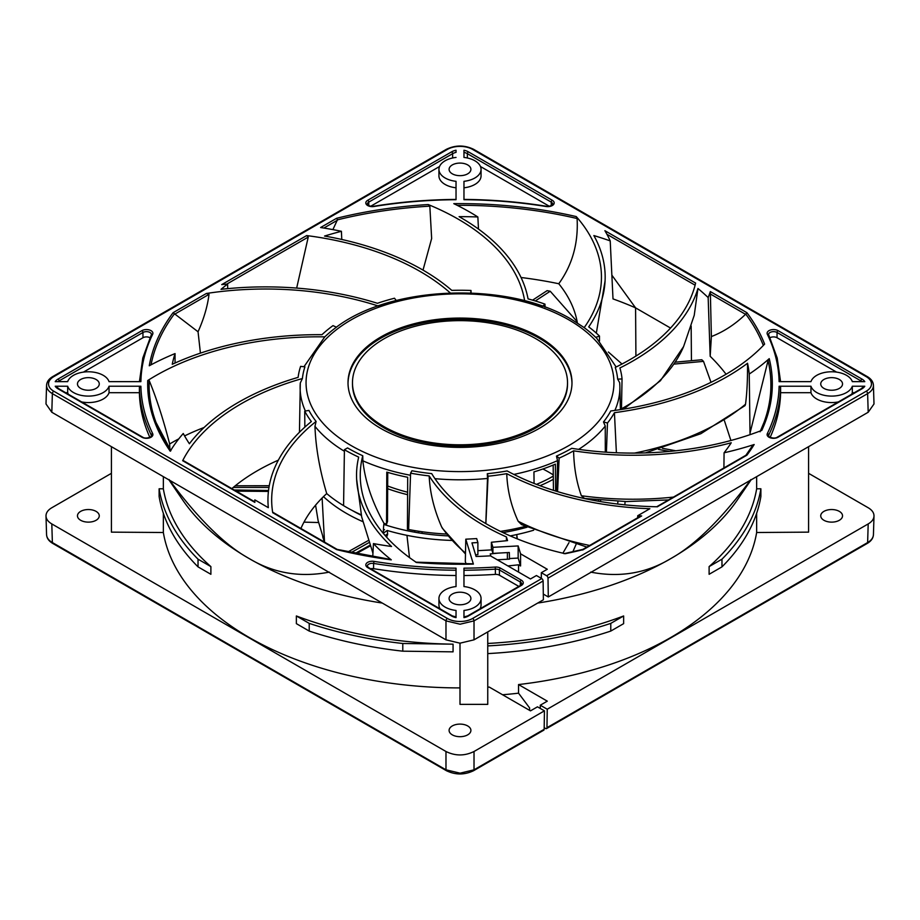 <?xml version="1.0" encoding="UTF-8"?>
<svg xmlns="http://www.w3.org/2000/svg" width="920" height="920" viewBox="0 0 920 920"><rect width="100%" height="100%" fill="white"/><g stroke="black" fill="none" stroke-linecap="round" stroke-linejoin="round"><path stroke-width="1.38" d="M387.734 472.385L387.515 521.525L386.549 524.135A161.046 92.977 180 0 1 383.985 523.353A207.564 119.841 0 0 0 383.341 533.439M577.38 322.954A207.564 119.841 0 0 0 558.773 283.739C572.332 264.971 578.438 243.236 577.093 218.523L576.253 216.579A230.667 133.17 180 0 1 601.255 271.618A230.667 133.17 180 0 1 600.978 285.614A230.667 133.17 180 0 1 584.177 327.647A157.872 91.149 180 0 1 595.711 337.364L599.483 336.065A162.265 93.69 0 0 0 588.719 326.887A234.381 135.32 0 0 0 605.072 280.876A234.381 135.32 0 0 0 605.164 277.863A234.381 135.32 0 0 0 593.86 235.566A289.754 167.29 180 0 1 610.213 240.89A247.503 142.899 0 0 0 604.888 230.69L695.623 283.084A230.667 133.17 180 0 1 672.98 325.335A230.667 133.17 180 0 1 615.261 367.413A157.872 91.149 180 0 1 617.654 379.109L622.046 378.971A162.265 93.69 0 0 0 619.896 367.966A234.381 135.32 0 0 0 673.739 329.153A234.381 135.32 0 0 0 697.946 288.477A289.754 167.29 180 0 1 708.158 297.574A247.503 142.899 0 0 0 710.332 291.571L711.379 336.559L710.171 356.281L708.158 297.574M204.09 427.489A207.564 119.841 0 0 0 184.586 435.919M178.802 438.863A207.564 119.841 0 0 0 169.659 443.969C163.265 419.221 156.434 398.084 149.189 380.558L147.729 380.523A230.667 133.17 180 0 1 227.999 347.518A230.667 133.17 180 0 1 324.806 336.858A157.872 91.149 180 0 1 336.444 327.198L333.005 325.622A162.265 93.69 0 0 0 321.966 334.684A234.381 135.32 0 0 0 236.727 343.195A234.381 135.32 0 0 0 172.247 364.297A289.754 167.29 180 0 1 175.053 353.579A247.503 142.899 0 0 0 149.27 365.769A312.317 180.32 180 0 1 173.086 312.685L198.053 331.775C203.895 318.688 207.552 306.21 209.012 294.354L206.379 293.48A230.667 133.17 180 0 1 287.799 289.639A230.667 133.17 180 0 1 378.178 305.98A157.872 91.149 180 0 1 396.267 300.541L394.496 298.229A162.265 93.69 0 0 0 377.43 303.289A234.381 135.32 0 0 0 295.101 287.96A234.381 135.32 0 0 0 221.018 289.34A289.754 167.29 180 0 1 227.596 284.027A242.305 139.898 0 0 0 221.743 284.602L306.647 235.577A230.667 133.17 180 0 1 383.421 254.242A230.667 133.17 180 0 1 450.271 292.928M278.346 460.161A207.564 119.841 0 0 0 231.851 488.612M361.215 514.82A161.046 92.977 180 0 1 346.127 507.138A161.046 92.977 0 0 1 343.574 505.632A161.046 92.977 180 0 1 326.715 493.58A207.564 119.841 0 0 0 300.921 528.482M446.534 534.037A161.046 92.977 180 0 1 408.618 529.506A161.046 92.977 180 0 1 407.445 529.276L407.686 477.273A159.942 92.345 180 0 1 386.791 472.109L386.549 524.135M52.75 376.567A1.978 1.15 60 0 1 52.773 376.556C48.864 378.856 46.793 381.777 46.563 385.319L46.563 385.457C46.621 388.619 48.553 391.345 52.371 393.622L445.981 620.873L460.092 624.208L474.018 620.873L543.11 580.98A1.978 1.15 60 0 0 541.707 578.577L536.429 575.529L530.472 578.967L490.406 555.841A299.287 172.787 180 0 1 476.088 556.485L471.948 542.88L477.882 542.547L476.675 538.591L465.796 539.189L473.386 564.087A312.317 180.32 180 0 1 416.495 562.499A230.667 133.17 180 0 1 369.414 512.509A230.667 133.17 180 0 1 360.721 483.874A230.667 133.17 180 0 1 362.756 455.745L362.848 460.805C365.148 481.413 372.197 502.262 383.985 523.353M525.205 526.401A161.046 92.977 180 0 1 500.434 531.392M555.657 491.027L555.37 464.14A159.942 92.345 180 0 1 533.945 471.891L534.072 483.437M513.832 474.421A159.885 92.31 0 0 0 557.554 460.632L556.922 491.418M553.173 465.06L553.438 490.337M657.374 506.77L746.925 455.17A312.317 180.32 180 0 0 754.17 444.521L752.261 446.027A310.902 179.492 180 0 1 745.982 455.216M434.953 478.664A159.885 92.31 0 0 0 487.508 478.434L487.312 473.708A157.872 91.149 180 0 0 507.127 470.936A230.655 133.17 0 0 0 657.558 506.782M745.809 455.388L752.261 446.027M723.913 467.958L724.074 452.789A247.503 142.899 0 0 0 754.17 444.521M691.438 360.536L691.161 326.036M621.483 408.802A222.985 128.743 180 0 0 683.594 346.575A222.985 128.743 180 0 1 683.594 346.575L694.232 315.307L697.946 288.477M710.171 356.281A290.375 167.647 180 0 1 726.064 374.244M645.391 452.904L700.856 433.699L745.016 405.616L745.522 404.225C746.994 393.001 747.661 379.35 747.534 363.25A289.754 167.29 180 0 1 749.248 374.049A247.503 142.899 0 0 0 769.235 358.65L768.062 360.594L750.019 433.159L749.248 374.049M750.019 433.147A290.375 167.647 180 0 1 750.133 434.631M769.235 358.65A312.317 180.32 180 0 1 761.783 430.399A230.667 133.17 180 0 1 670.162 451.352A230.667 133.17 180 0 1 571.745 448.327A157.872 91.149 180 0 1 556.45 456.101L559.13 458.114A162.265 93.69 0 0 0 573.608 450.834A234.381 135.32 0 0 0 659.893 454.353A234.381 135.32 0 0 0 731.25 442.773A289.754 167.29 180 0 1 724.074 452.789M670.542 328.049L635.582 307.866L635.915 356.086M487.312 473.708L488.072 476.215A162.265 93.69 0 0 0 506.747 473.65A234.381 135.32 0 0 0 578.473 499.502A234.381 135.32 0 0 0 649.865 508.714L637.732 515.717L637.686 517.741M529.667 710.401L529.598 707.928L518.547 693.174L518.547 684.56L547.285 701.155L540.281 705.203L540.281 708.434M544.18 727.685L545.56 728.479A1.978 1.15 -120 0 0 546.549 728.582A1.978 1.15 -120 0 0 546.963 727.697L547.239 709.228L540.281 705.203M487.749 687.159A298.046 172.074 180 0 0 489.267 687.079L530.472 710.861L537.476 706.824L544.444 710.838L544.157 729.318A1.978 1.15 60 0 1 543.754 730.192L473.604 770.695A1.978 1.15 60 0 1 473.581 770.707M446.395 770.695A1.978 1.15 120 0 1 445.993 769.81L460.092 773.179L474.018 769.821A1.978 1.15 60 0 1 473.604 770.695C464.531 775.043 455.469 775.043 446.395 770.695L52.773 543.444A1.978 1.15 120 0 1 52.371 542.558C48.564 540.327 46.632 537.613 46.563 534.428L46.563 534.681C46.793 538.223 48.864 541.144 52.785 543.444M867.226 543.444A1.978 1.138 60 0 0 867.629 542.558C871.378 540.362 873.31 537.683 873.436 534.543L873.436 534.681C873.206 538.223 871.136 541.144 867.215 543.444L546.549 728.582M808.588 473.328L868.192 507.748C871.999 509.99 873.942 512.693 874 515.832C873.942 518.972 871.999 521.674 868.192 523.928L547.239 709.228M874 515.832L873.436 534.681M544.444 710.838L474.018 751.502C464.669 756.079 455.331 756.079 445.981 751.502L51.807 523.928C48.001 521.674 46.057 518.972 46 515.832C46.057 512.693 48.001 509.99 51.807 507.748L111.412 473.328M46.563 534.681L46 515.832M808.588 446.671L808.588 532.139L756.654 532.507A298.046 172.074 180 0 1 518.547 684.56M460 687.907A298.046 172.074 180 0 1 249.251 637.514A298.046 172.074 180 0 1 163.346 532.507L111.412 532.139L111.412 446.671M487.749 631.902L487.749 704.363L460 704.363L460 643.183L474.018 639.837L543.386 599.782L543.11 580.98M823.929 520.283A10.902 6.29 180 0 1 820.732 515.832A10.902 6.29 180 0 1 827.459 510.013A10.902 6.29 180 0 1 839.339 511.382A10.902 6.29 180 0 1 842.536 515.832A10.902 6.29 180 0 1 835.808 521.651A10.902 6.29 180 0 1 823.929 520.283M452.295 734.85A10.902 6.29 180 0 1 449.098 730.399A10.902 6.29 180 0 1 455.825 724.581A10.902 6.29 180 0 1 467.705 725.949A10.902 6.29 180 0 1 470.902 730.399A10.902 6.29 180 0 1 464.174 736.207A10.902 6.29 180 0 1 452.295 734.85M80.661 520.283A10.902 6.29 180 0 1 77.464 515.832A10.902 6.29 180 0 1 84.191 510.013A10.902 6.29 180 0 1 96.071 511.382A10.902 6.29 180 0 1 99.268 515.832A10.902 6.29 180 0 1 92.54 521.651A10.902 6.29 180 0 1 80.661 520.283M721.97 566.87L721.97 559.188A302.266 174.512 0 0 0 760.886 488.784L760.886 496.466A302.266 174.512 180 0 1 721.97 566.87L709.113 574.298L709.113 566.605A298.046 172.074 180 0 0 756.654 488.807L756.654 476.663M537.705 603.071A298.046 172.074 0 0 0 670.749 558.612A298.046 172.074 0 0 0 737.299 500.031L751.042 479.895M487.749 645.909A302.266 174.512 0 0 0 610.776 623.38L610.776 631.074L623.633 623.645L623.633 615.963A298.046 172.074 180 0 1 487.749 643.471M518.547 693.174A298.046 172.074 180 0 1 502.573 694.761M756.654 532.507L756.654 513.303M760.886 488.784L756.654 488.807M721.97 559.188L709.113 566.605M750.869 479.584C721.889 518.707 695.186 545.054 670.749 558.612C646.404 573.286 619.7 577.783 590.629 572.102M543.306 594.067L548.297 596.953L548.009 578.151A1.978 1.15 -120 0 0 546.618 575.747L541.328 572.7L547.285 569.261L520.57 553.828L518.155 545.928L492.924 547.331L491.383 542.259L507.553 540.615L506.437 536.947A234.381 135.32 0 0 1 473.179 518.914A234.381 135.32 0 0 1 429.18 475.916C429.916 492.683 434.079 509.691 441.657 526.953L442.543 528.528M548.009 578.151L867.629 393.622C871.401 391.368 873.333 388.688 873.436 385.572L874 403.972L868.192 412.252L548.297 596.953M46.563 385.319L46 403.972L51.807 412.252L445.981 639.837L460 643.183M470.695 292.962L470.994 290.467A162.265 93.69 0 0 0 451.8 290.375A234.381 135.32 0 0 0 391.253 254.702A234.381 135.32 0 0 0 324.541 236.049A289.754 167.29 180 0 1 341.412 231.299A247.503 142.899 0 0 0 320.597 227.527L336.593 218.293L337.41 219.857A310.902 179.492 180 0 1 429.835 206.16L428.225 204.55A230.667 133.17 180 0 1 494.661 246.583A230.667 133.17 180 0 1 524.641 300.771A157.872 91.149 180 0 1 542.673 306.279L544.973 304.129A162.265 93.69 0 0 0 528.057 298.885A234.381 135.32 0 0 0 503.148 251.068A234.381 135.32 0 0 0 459.091 216.648A289.754 167.29 180 0 1 477.859 216.97A247.503 142.899 0 0 0 470.016 212.221A247.503 142.899 0 0 0 453.79 203.653L453.801 203.665A312.317 180.32 180 0 1 576.253 216.579M711.379 336.559C723.58 331.855 734.965 324.438 745.545 314.318L746.913 312.685A312.317 180.32 180 0 1 764.612 344.103A230.667 133.17 180 0 1 700.35 387.251A230.667 133.17 180 0 1 610.776 410.964A157.872 91.149 180 0 1 603.485 421.958L607.476 423.016A162.265 93.69 0 0 0 614.433 412.689A234.381 135.32 0 0 0 693.668 392.656A234.381 135.32 0 0 0 747.534 363.25M637.732 515.717A247.503 142.899 0 0 0 641.665 515.947L639.71 517.063M641.665 515.947L583.349 549.608A312.317 180.32 180 0 1 565.202 553.713A230.667 133.17 180 0 1 483.287 522.088A230.667 133.17 180 0 1 431.698 473.616A157.872 91.149 180 0 1 411.918 470.752L410.584 473.167A162.265 93.69 0 0 0 429.18 475.916M362.756 455.745A157.872 91.149 180 0 1 348.369 448.385A157.872 91.149 0 0 1 347.541 447.913L344.413 449.696A162.265 93.69 180 0 0 345.253 450.179A162.265 93.69 0 0 0 358.673 457.113A234.381 135.32 0 0 0 356.626 479.136A234.381 135.32 0 0 0 363.032 506.989A234.381 135.32 0 0 0 391.541 546.491A289.754 167.29 180 0 1 373.44 543.593A247.503 142.899 0 0 0 391.299 559.843L389.965 559.693M304.853 427.121L304.727 411.148L308.924 410.412A157.872 91.149 180 0 0 316.1 421.429A230.667 133.17 0 0 0 272.147 508.53A230.667 133.17 0 0 0 272.722 512.716L336.593 549.585A312.317 180.32 180 0 0 391.299 559.843M304.727 411.148A162.265 93.69 0 0 0 311.374 421.544A234.381 135.32 0 0 0 275.207 466.612A234.381 135.32 0 0 0 268.042 503.792A234.381 135.32 0 0 0 268.329 507.667L254.828 499.87A247.503 142.899 0 0 0 254.863 502.389L254.782 502.331M183.252 461.035L182.655 460.713A230.667 133.17 180 0 1 227.55 412.344A230.667 133.17 180 0 1 302.404 378.522A157.872 91.149 180 0 1 304.922 366.85L300.61 366.367A162.265 93.69 0 0 0 298.126 377.361A234.381 135.32 0 0 0 229.505 407.767A234.381 135.32 0 0 0 189.393 443.75A289.754 167.29 180 0 1 183.252 433.504A247.503 142.899 0 0 0 170.234 451.214A312.317 180.32 180 0 1 147.729 380.523M823.929 388.389A10.902 6.29 180 0 1 820.732 383.939A10.902 6.29 180 0 1 827.459 378.12A10.902 6.29 180 0 1 839.339 379.488A10.902 6.29 180 0 1 842.536 383.939A10.902 6.29 180 0 1 835.808 389.758A10.902 6.29 180 0 1 823.929 388.389M452.295 602.945A10.902 6.29 180 0 1 449.098 598.494A10.902 6.29 180 0 1 455.825 592.687A10.902 6.29 180 0 1 467.705 594.044A10.902 6.29 180 0 1 470.902 598.494A10.902 6.29 180 0 1 464.174 604.313A10.902 6.29 180 0 1 452.295 602.945M80.661 388.389A10.902 6.29 180 0 1 77.464 383.939A10.902 6.29 180 0 1 84.191 378.12A10.902 6.29 180 0 1 96.071 379.488A10.902 6.29 180 0 1 99.268 383.939A10.902 6.29 180 0 1 92.54 389.758A10.902 6.29 180 0 1 80.661 388.389M452.295 173.822A10.902 6.29 180 0 1 449.098 169.372A10.902 6.29 180 0 1 455.825 163.564A10.902 6.29 180 0 1 467.705 164.921A10.902 6.29 180 0 1 470.902 169.372A10.902 6.29 180 0 1 464.174 175.191A10.902 6.29 180 0 1 452.295 173.822M810.957 386.228L810.957 392.702L780.608 392.702L780.608 387.435L779.113 386.228L810.957 386.228A21.056 12.155 0 0 0 816.741 392.529A21.056 12.155 0 0 0 837.821 395.565A21.056 12.155 0 0 0 852.322 386.228L864.777 386.228L863.19 387.435M852.322 381.65A21.056 12.155 0 0 0 846.526 375.337A21.056 12.155 0 0 0 825.447 372.312A21.056 12.155 0 0 0 810.957 381.65L779.113 381.65A319.136 184.253 0 0 0 767.337 334.282A6.44 3.714 180 0 1 770.281 330.073A6.44 3.714 180 0 1 778.09 330.659L861.982 379.086A11.891 6.865 180 0 1 864.777 381.65L852.322 381.65M456.032 157.435A21.056 12.155 0 0 0 438.943 169.372A21.056 12.155 0 0 0 445.107 177.974A21.056 12.155 0 0 0 456.032 181.32L456.032 199.697A319.136 184.253 0 0 0 374.003 206.494A6.44 3.714 180 0 1 367.712 205.551A6.44 3.714 180 0 1 367.712 200.284L451.593 151.857A11.891 6.865 180 0 1 456.032 150.236L456.032 152.375A10.408 6.003 180 0 0 452.64 153.674L452.64 157.987M463.967 150.236A11.891 6.865 180 0 1 468.406 151.857L552.287 200.284A6.44 3.714 180 0 1 553.299 204.792A6.44 3.714 180 0 1 545.997 206.494A319.136 184.253 0 0 0 463.967 199.697L463.967 181.32A21.056 12.155 0 0 0 481.056 169.372A21.056 12.155 0 0 0 474.892 160.781A21.056 12.155 0 0 0 463.967 157.435L463.967 150.293M56.81 387.435L55.223 386.228L67.677 386.228A21.056 12.155 0 0 0 73.474 392.529A21.056 12.155 0 0 0 94.553 395.565A21.056 12.155 0 0 0 109.043 386.228L140.886 386.228L139.391 387.435L139.391 392.702L109.043 392.702A21.056 12.155 180 0 1 81.662 401.936M140.886 381.65L109.043 381.65A21.056 12.155 0 0 0 103.258 375.337A21.056 12.155 0 0 0 82.179 372.312A21.056 12.155 0 0 0 67.677 381.65L55.223 381.65A11.891 6.865 180 0 1 58.017 379.086L141.91 330.659A6.44 3.714 180 0 1 149.718 330.073A6.44 3.714 180 0 1 152.662 334.282A319.136 184.253 0 0 0 140.886 381.65M456.032 568.18L456.032 586.558A21.056 12.155 0 0 0 438.943 598.494A21.056 12.155 0 0 0 445.107 607.096A21.056 12.155 0 0 0 456.032 610.443L456.032 617.63A11.891 6.865 180 0 1 451.593 616.02L367.712 567.582A6.44 3.714 180 0 1 366.7 563.074A6.44 3.714 180 0 1 374.003 561.372A319.136 184.253 0 0 0 456.032 568.18M463.967 610.443A21.056 12.155 0 0 0 481.056 598.494A21.056 12.155 0 0 0 474.892 589.904A21.056 12.155 0 0 0 463.967 586.558L463.967 568.18A319.136 184.253 0 0 0 495.224 567.065A6.44 3.714 180 0 1 500.491 568.134L521.364 580.186A6.44 3.714 180 0 1 521.364 585.442L468.406 616.02A11.891 6.865 180 0 1 463.967 617.63L463.967 610.443M324.806 336.858L303.957 366.735M169.958 449.397A290.375 167.647 180 0 1 169.659 443.969M227.7 288.65L227.596 284.027M175.041 363.02L175.053 353.579M200.422 353.13L198.053 331.775M316.1 421.429L314.962 426.339C315.721 447.384 319.642 469.798 326.715 493.568M302.404 378.522L300.299 382.973A159.885 92.31 0 0 0 300.127 386.354A159.885 92.31 0 0 0 305.394 411.033M299.46 432.239L300.299 382.973M254.736 501.825L254.828 499.87M341.768 239.476L341.412 231.299M478.48 229.068L477.859 216.97M521.042 277.495A290.375 167.647 180 0 1 558.773 283.739M611.869 275.172L635.582 307.866A290.375 167.647 180 0 0 613.007 298.908L610.213 240.89M296.666 288.075L308.246 237.072L306.647 235.577M471.097 292.986L470.994 290.467M423.016 270.101L431.652 238.498L429.835 206.16M332.891 229.609L337.41 219.857M545.042 307.142L544.973 304.129M557.554 460.632L556.45 456.101M578.668 449.362A159.885 92.31 0 0 0 605.256 426.075L603.485 421.958M619.678 382.685L619.873 386.354A159.885 92.31 0 0 0 619.678 382.685L617.654 379.109M596.528 337.962L595.711 337.364M466.072 563.948L465.313 561.476L465.796 539.189M506.437 540.73L506.437 536.947M491.855 549.884L477.882 550.666M492.924 547.331L492.924 553.403L509.323 552.495L509.496 559.13L497.272 559.808M507.38 552.598L507.38 559.245M492.924 553.403L491.383 548.332L491.383 542.259M518.547 572.079L518.547 564.799L520.57 565.972L518.155 558.072L518.155 545.928M518.155 558.072L509.323 558.555M520.57 565.972L520.57 553.828M507.863 565.915A298.046 172.074 0 0 0 518.547 564.799M475.582 554.817L477.882 554.679L477.882 542.547M490.9 556.128L490.233 553.932L498.536 553.092M372.761 556.784L373.44 543.593M408.618 529.506L410.584 473.167M343.574 505.632L344.413 449.696M487.508 478.434L485.794 523.583M485.875 523.629L488.072 476.215M506.747 473.65C507.345 490.222 511.163 506.103 518.178 521.284L521.548 524.63L586.868 547.078M623.633 615.963L610.776 623.38M610.776 631.074A302.266 174.512 180 0 1 487.749 653.602M168.958 479.895L182.701 500.031A298.046 172.074 0 0 0 249.251 558.612A298.046 172.074 0 0 0 382.294 603.071M163.346 476.663L163.346 488.807L159.114 488.784L159.114 496.466A302.266 174.512 180 0 0 198.03 566.87L198.03 559.188A302.266 174.512 0 0 1 159.114 488.784M198.03 566.87L210.887 574.298L210.887 566.605A298.046 172.074 180 0 1 163.346 488.807M163.346 513.303L163.346 532.507M453.065 644.172L453.065 651.855L402.787 651.176L402.787 643.494L453.065 644.172A298.046 172.074 180 0 1 296.366 615.963L296.366 623.645L309.223 631.074L309.223 623.38L296.366 615.963M329.372 572.102C300.38 577.76 273.677 573.264 249.251 558.612C224.894 545.169 198.191 518.822 169.13 479.584M210.887 566.605L198.03 559.188M402.787 651.176A302.266 174.512 180 0 1 309.223 631.074M309.223 623.38A302.266 174.512 0 0 0 402.787 643.494M541.328 578.37L541.328 572.7M380.811 428.444A111.987 64.653 180 0 1 348.013 382.72A111.987 64.653 180 0 1 417.139 322.989A111.987 64.653 180 0 1 539.189 337.007A111.987 64.653 180 0 1 571.987 382.72A111.987 64.653 180 0 1 502.86 442.462A111.987 64.653 180 0 1 380.811 428.444M571.976 383.329A111.987 64.653 0 0 0 539.189 338.215A111.987 64.653 0 0 0 417.634 324.093A111.987 64.653 0 0 0 348.024 383.329M567.525 382.72L567.525 383.939A107.525 62.077 180 0 1 501.147 441.289A107.525 62.077 180 0 1 383.962 427.834A107.525 62.077 180 0 1 352.475 383.939L352.475 382.72A107.525 62.077 0 0 0 383.962 426.615A107.525 62.077 0 0 0 501.147 440.082A107.525 62.077 0 0 0 567.525 382.72A107.525 62.077 0 0 0 536.038 338.824A107.525 62.077 0 0 0 418.853 325.369A107.525 62.077 0 0 0 352.475 382.72M599.495 340.964L599.483 336.065M621.471 409.469L622.046 378.971M606.406 452.214L607.476 423.016M605.256 426.075L605.291 452.134M614.433 412.689L616.388 452.755M557.566 491.613L559.13 458.114M573.608 450.834C573.93 467.279 576.518 482.241 581.371 495.73L584.602 498.479M780.608 392.702A320.631 185.115 180 0 1 770.144 437.368M838.338 401.936A21.056 12.155 180 0 1 816.741 399.004A21.056 12.155 180 0 1 810.957 392.702M854.335 392.702L852.322 392.702A21.056 12.155 180 0 1 851.598 394.277M852.322 392.702L852.322 386.228M836.602 372.128L777.043 337.732A4.956 2.864 0 0 0 770.029 337.743M852.104 381.064L853.105 381.65M368.759 205.643L368.759 202.112A4.956 2.864 180 0 0 367.31 204.136C366.091 203.918 369.553 207 373.761 206.241C400.671 201.905 428.099 199.629 456.032 199.421L456.032 187.795A21.056 12.155 180 0 1 445.107 184.448A21.056 12.155 180 0 1 438.943 175.846L438.943 169.372M370.714 206.241L439.541 166.508M481.056 169.372L481.056 175.846A21.056 12.155 180 0 1 463.967 187.795L463.967 199.421C491.901 199.629 519.328 201.905 546.238 206.241L545.997 206.494M480.458 166.508L549.286 206.241M467.36 157.987L467.36 153.674A10.408 6.003 180 0 0 463.967 152.375L463.967 157.435M67.677 386.228L67.677 392.702L65.665 392.702M149.856 437.368A320.631 185.115 180 0 1 139.391 392.702M68.402 394.277A21.056 12.155 180 0 1 67.677 392.702M109.043 392.702L109.043 386.228M66.895 381.65L67.896 381.064M83.398 372.128L142.957 337.732A4.956 2.864 0 0 1 149.96 337.732A4.956 2.864 0 0 0 149.96 337.732M456.032 586.558L456.032 575.506A320.631 185.115 180 0 1 373.6 568.675A4.956 2.864 0 0 0 370.576 568.744M440.036 608.844A21.056 12.155 180 0 1 438.943 604.969L438.943 598.494M451.593 616.02A1.483 0.862 120 0 1 452.341 615.94L456.032 616.918A21.056 12.155 180 0 1 453.56 616.549M466.44 616.549A21.056 12.155 180 0 1 463.967 616.918L467.659 615.94A1.483 0.862 -120 0 1 468.406 616.02M463.967 586.558L463.967 575.506A320.631 185.115 180 0 0 495.385 574.39A4.956 2.864 0 0 1 499.433 575.218L518.822 586.408M481.056 598.494L481.056 604.969A21.056 12.155 180 0 1 479.964 608.844M598.38 501.227L598.621 500.043M592.549 500.169A160.552 92.69 0 0 0 593.308 499.514M516.994 538.764L516.764 534.566A160.552 92.69 0 0 0 533.669 530.219M510.209 535.911A160.552 92.69 0 0 0 516.764 534.566L517.304 538.89M386.664 537.234L387.642 533.83L387.182 530.472A160.552 92.69 0 0 0 406.95 535.348A160.552 92.69 0 0 0 451.789 540.431M577.15 321.678L550.229 291.237A285.913 165.071 0 0 0 547.112 290.651L532.577 300.15M622 364.021L608.384 352.015M233.231 487.45L268.962 487.439M268.536 490.475L234.243 489.992M315.572 505.16L318.09 520.501L324.518 541.983M351.037 552.621L368.954 542.616M383.341 533.221L387.182 530.472M369.909 545.284L355.016 553.46M385.169 535.555L387.642 533.83M387.55 534.888L385.698 536.164M370.162 545.997L356.19 553.702M675.774 450.788L662.457 448.316M658.57 449.454L669.633 451.409M383.433 529.333A160.552 92.69 0 0 0 384.491 529.667L383.387 530.472M368.241 540.546L347.898 551.931M323.483 496.639A160.552 92.69 0 0 0 346.472 513.406A160.552 92.69 0 0 0 362.756 521.617M269.261 485.714L235.244 485.794M535.313 300.955L550.229 291.237M673.992 364.101L703.512 361.365A285.913 165.071 0 0 0 701.776 359.754L675.269 362.181M526.976 527.24A152.915 88.285 180 0 1 502.952 532.599M447.971 535.877A152.915 88.285 180 0 1 383.847 524.423M361.318 515.315A152.915 88.285 180 0 1 351.865 510.289A152.915 88.285 180 0 1 351.785 510.243M730.894 440.496L724.442 420.773M710.999 382.329L703.512 361.365M600.656 501.607L600.553 500.216M617.976 501.319L617.619 504.045M625.094 501.526L624.852 504.838M576.012 544.502L572.861 551.759M568.985 542.627L562.89 553.184M409.503 557.601L406.95 535.348M324.53 542.11L322.115 498.007M387.665 488.716A135.769 78.384 0 0 0 407.606 494.695M539.994 485.714A135.769 78.384 0 0 0 553.322 479.308M422.061 531.748L422.061 533.393M418.174 532.784L418.968 531.3M415.138 530.691L414.379 532.128M553.288 476.134A131.801 76.096 180 0 1 551.528 477.135A131.801 76.096 180 0 1 536.452 484.368M407.617 492.211A131.801 76.096 180 0 1 387.676 485.99M553.288 476.031A127.776 73.772 180 0 1 550.114 477.917M553.276 474.892A125.683 72.565 0 0 0 548.872 472.213A125.683 72.565 0 0 0 542.892 468.981M268.433 491.418L236.233 491.142M362.848 460.805A159.885 92.31 0 0 0 410.504 475.272M544.157 729.318L474.018 769.821L474.018 751.502M445.981 751.502L445.981 769.821L52.371 542.558L51.807 523.928M868.192 523.928L867.629 542.558L546.963 727.697M206.379 293.48L173.086 312.685M336.593 218.293A312.317 180.32 180 0 1 428.225 204.55M746.913 312.685L710.332 291.571M868.192 412.252L867.629 393.622A1.978 1.15 -120 0 0 866.226 391.218L546.618 575.747M866.226 391.218A17.836 10.292 0 0 0 871.458 383.985A17.836 10.292 0 0 0 866.226 376.659L472.615 149.408A17.836 10.292 0 0 0 459.919 146.383A17.836 10.292 0 0 0 447.384 149.408L53.774 376.659A17.836 10.292 0 0 0 48.541 383.893A17.836 10.292 0 0 0 53.774 391.218L447.384 618.47A17.836 10.292 0 0 0 460.08 621.494A17.836 10.292 0 0 0 472.615 618.47L541.707 578.577M182.655 460.713L254.863 502.389M864.777 386.228A11.891 6.865 180 0 1 861.982 388.792L778.09 437.218A6.44 3.714 180 0 1 770.281 437.805A6.44 3.714 180 0 1 767.337 433.584A319.136 184.253 0 0 0 779.113 386.228M140.886 386.228A319.136 184.253 0 0 0 152.662 433.584A6.44 3.714 180 0 1 149.718 437.805A6.44 3.714 180 0 1 141.91 437.218L58.017 388.792A11.891 6.865 180 0 1 55.223 386.228M170.671 450.489A310.902 179.492 180 0 1 155.998 422.406A310.902 179.492 180 0 1 149.189 380.558M151.041 364.815A310.902 179.492 180 0 1 174.294 314.03M174.455 314.318L209.012 294.354M314.962 426.339A159.885 92.31 0 0 0 344.391 451.26M568.859 319.872A153.939 88.883 0 0 0 351.141 319.872A153.939 88.883 0 0 0 351.141 445.567A153.939 88.883 0 0 0 568.859 445.567A153.939 88.883 0 0 0 568.859 319.872M226.791 284.096L308.246 237.072M323.874 228.045L337.329 220.271M457.183 205.321A310.902 179.492 180 0 1 577.093 218.523M614.882 410.423A159.885 92.31 0 0 0 619.873 386.354L620.379 409.63M465.497 553.047A222.985 128.743 180 0 1 441.657 526.953M583.349 549.596L582.67 549.987M589.662 545.468A222.985 128.743 180 0 1 518.178 521.284M873.436 385.319C873.206 381.777 871.136 378.856 867.226 376.556A1.978 1.138 120 0 0 866.226 376.659M867.226 376.556L473.604 149.304A1.978 1.15 120 0 0 472.615 149.408M473.604 149.304C464.531 144.957 455.469 144.957 446.395 149.304A1.978 1.15 60 0 1 447.384 149.408M446.395 149.304L52.773 376.556A1.978 1.15 60 0 1 53.774 376.659M51.807 412.252L52.371 393.622A1.978 1.138 -60 0 1 53.774 391.218M445.981 639.837L445.981 620.873A1.978 1.15 -60 0 1 447.384 618.47M474.018 639.837L474.018 620.873A1.978 1.15 -120 0 0 472.615 618.47M606.924 234.278L695.106 285.188M745.706 314.03A310.902 179.492 180 0 1 763.335 345.448M710.033 293.813L745.545 314.318M745.522 404.225A222.985 128.743 180 0 1 634.443 453.1M768.062 360.594A310.902 179.492 180 0 1 764.002 422.406A310.902 179.492 180 0 1 760.472 430.905M673.463 497.087A222.985 128.743 180 0 1 581.371 495.73M768.763 436.322L768.763 435.034A320.631 185.115 0 0 0 780.608 387.435M778.09 437.218A1.483 0.862 -120 0 0 777.354 437.149C773.869 439.679 767.015 436.16 768.579 435.804A4.956 2.864 180 0 1 768.763 435.034A1.483 1.173 -154.1 0 0 767.337 433.584M863.374 386.872L861.235 388.723A1.483 0.862 60 0 1 861.982 388.792M768.763 335.271A1.483 1.173 154.1 0 0 767.337 334.282M768.602 334.73A4.956 2.864 180 0 1 768.579 334.5A4.956 2.864 180 0 1 771.638 331.855A4.956 2.864 180 0 1 777.043 332.476A1.483 0.862 -60 0 1 778.09 330.659M777.043 337.732L777.043 332.476L860.924 380.903A10.408 6.003 180 0 1 862.017 381.65M861.982 379.086A1.483 0.862 120 0 0 860.924 380.903L860.924 381.65M451.593 151.857A1.483 0.862 60 0 1 452.64 153.674L368.759 202.112A1.483 0.862 -120 0 0 367.712 200.284M468.406 151.857A1.483 0.862 -60 0 0 467.36 153.674L551.241 202.112L551.241 205.643M552.287 200.284A1.483 0.862 120 0 0 551.241 202.112A4.956 2.864 180 0 1 552.69 204.136C553.909 203.918 550.447 207 546.238 206.241M139.391 387.435A320.631 185.115 0 0 0 151.236 435.034A1.483 1.173 -25.9 0 1 152.662 433.584M151.236 436.322L151.236 435.034A4.956 2.864 180 0 1 151.42 435.804C152.984 436.16 146.13 439.679 142.646 437.149A1.483 0.862 120 0 0 141.91 437.218M58.017 388.792A1.483 0.862 -60 0 1 58.765 388.723L56.626 386.872M59.075 381.65L59.075 380.903L142.957 332.476L142.957 337.732M141.91 330.659A1.483 0.862 60 0 1 142.957 332.476A4.956 2.864 180 0 1 149.96 332.476A4.956 2.864 180 0 1 151.42 334.5A4.956 2.864 180 0 1 151.398 334.73M57.983 381.65A10.408 6.003 180 0 1 59.075 380.903A1.483 0.862 -120 0 0 58.017 379.086M151.236 335.271A1.483 1.173 25.9 0 1 152.662 334.282M373.6 568.675L373.6 563.419A320.631 185.115 0 0 0 456.032 570.25M367.712 567.582A1.483 0.862 -60 0 1 368.448 567.514L367.31 566.168A4.956 2.864 180 0 1 373.6 563.419L374.003 561.372M499.433 575.218L499.433 569.952L520.306 582.003L520.306 585.545M495.385 574.39L495.385 569.135A4.956 2.864 180 0 1 499.433 569.952A1.483 0.862 -60 0 1 500.491 568.134M463.967 570.25A320.631 185.115 0 0 0 495.385 569.135L495.224 567.065M521.364 580.186A1.483 0.862 120 0 0 520.306 582.003A4.956 2.864 180 0 1 521.766 584.028L520.616 585.373A1.483 0.862 60 0 1 521.364 585.442M324.518 541.891A139.127 80.316 180 0 1 322.747 536.751M584.372 327.738L571.826 319.585C508.714 281.129 391.506 284.901 336.041 327.428M616.135 366.988L596.494 337.916M465.474 553.99L442.462 528.39M337.077 549.389L390.505 559.452M337.157 549.401L272.63 512.153M372.945 553.219L361.663 516.867L356.626 479.136M268.272 507.633L268.042 503.792M640.297 516.235L582.843 549.401M582.889 549.389L563.983 553.667M473.248 563.822L415.667 562.154M596.332 333.12L605.072 280.876M683.594 346.575L660.422 380.73L623.542 409.135M764.002 422.406L760.058 431.791M668.541 499.928L626.405 501.561L584.499 498.467M254.828 501.871L183.034 460.425M170.879 450.754L155.998 422.406M746.062 455.17L656.707 506.759M861.235 388.723L777.354 437.149M768.579 334.5L777.193 358.018L780.574 381.65M142.646 437.149L58.765 388.723M151.42 334.5L142.807 358.018L139.426 381.65M452.341 615.94L368.448 567.514M520.616 585.373L467.659 615.94M303.979 522.146L318.665 522.525"/></g></svg>
